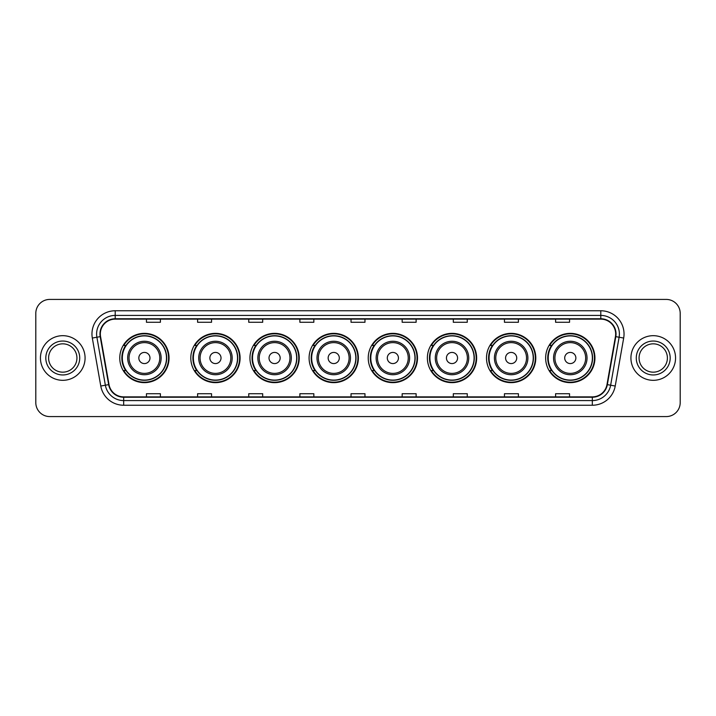<?xml version="1.0" encoding="UTF-8"?>
<svg xmlns="http://www.w3.org/2000/svg" width="716" height="716" viewBox="0 0 716 716"><rect width="100%" height="100%" fill="white"/><g stroke="black" fill="none" stroke-linecap="round" stroke-linejoin="round"><path stroke-width="1.07" d="M545.646 358A24.639 24.639 0 0 0 570.285 382.639A24.639 24.639 0 0 0 594.933 358A24.639 24.639 0 0 0 570.285 333.361A24.639 24.639 0 0 0 545.646 358M486.504 358A24.639 24.639 0 0 0 511.152 382.639A24.639 24.639 0 0 0 535.792 358A24.639 24.639 0 0 0 511.152 333.361A24.639 24.639 0 0 0 486.504 358M427.371 358A24.639 24.639 0 0 0 452.011 382.639A24.639 24.639 0 0 0 476.65 358A24.639 24.639 0 0 0 452.011 333.361A24.639 24.639 0 0 0 427.371 358M368.23 358A24.639 24.639 0 0 0 392.869 382.639A24.639 24.639 0 0 0 417.509 358A24.639 24.639 0 0 0 392.869 333.361A24.639 24.639 0 0 0 368.23 358M309.088 358A24.639 24.639 0 0 0 333.728 382.639A24.639 24.639 0 0 0 358.376 358A24.639 24.639 0 0 0 333.728 333.361A24.639 24.639 0 0 0 309.088 358M249.947 358A24.639 24.639 0 0 0 274.595 382.639A24.639 24.639 0 0 0 299.234 358A24.639 24.639 0 0 0 274.595 333.361A24.639 24.639 0 0 0 249.947 358M190.805 358A24.639 24.639 0 0 0 215.453 382.639A24.639 24.639 0 0 0 240.093 358A24.639 24.639 0 0 0 215.453 333.361A24.639 24.639 0 0 0 190.805 358M119.769 358A24.639 24.639 0 0 0 144.408 382.639A24.639 24.639 0 0 0 169.048 358A24.639 24.639 0 0 0 144.408 333.361A24.639 24.639 0 0 0 119.769 358M125.676 370.557A22.545 22.545 0 0 1 125.676 345.443M196.721 370.557A22.545 22.545 0 0 1 196.721 345.443M255.863 370.557A22.545 22.545 0 0 1 255.863 345.443M314.995 370.557A22.545 22.545 0 0 1 314.995 345.443M374.137 370.557A22.545 22.545 0 0 1 374.137 345.443M433.278 370.557A22.545 22.545 0 0 1 433.278 345.443M492.42 370.557A22.545 22.545 0 0 1 492.42 345.443M551.562 370.557A22.545 22.545 0 0 1 551.562 345.443M35.8 313.366L35.8 402.634A13.944 13.944 0 0 0 49.744 416.578L666.256 416.578A13.944 13.944 0 0 0 680.2 402.634L680.2 313.366A13.944 13.944 0 0 0 666.256 299.422L49.744 299.422A13.944 13.944 0 0 0 35.8 313.366L35.8 402.634M40.445 358A22.321 22.321 0 0 0 62.766 380.321A22.321 22.321 0 0 0 85.079 358A22.321 22.321 0 0 0 62.766 335.679A22.321 22.321 0 0 0 40.445 358A22.321 22.321 0 0 0 62.766 380.321A22.321 22.321 0 0 0 85.079 358A22.321 22.321 0 0 0 62.766 335.679A22.321 22.321 0 0 0 40.445 358M630.921 358A22.321 22.321 0 0 0 653.234 380.321A22.321 22.321 0 0 0 675.555 358A22.321 22.321 0 0 0 653.234 335.679A22.321 22.321 0 0 0 630.921 358A22.321 22.321 0 0 0 653.234 380.321A22.321 22.321 0 0 0 675.555 358A22.321 22.321 0 0 0 653.234 335.679A22.321 22.321 0 0 0 630.921 358M100.329 334.005A14.875 14.875 0 0 1 115.213 319.13L600.787 319.13A14.875 14.875 0 0 1 615.438 336.592L606.98 384.573A14.875 14.875 0 0 1 592.329 396.87L123.671 396.87A14.875 14.875 0 0 1 109.02 384.573L100.562 336.592A14.875 14.875 0 0 1 100.329 334.005M99.963 334.005A15.251 15.251 0 0 0 100.195 336.654L108.653 384.635A15.251 15.251 0 0 0 123.671 397.237L592.329 397.237A15.251 15.251 0 0 0 607.347 384.635L615.805 336.654A15.251 15.251 0 0 0 600.787 318.763L115.213 318.763A15.251 15.251 0 0 0 99.963 334.005M92.319 338.05A23.243 23.243 0 0 1 115.213 310.762L600.787 310.762A23.243 23.243 0 0 1 623.681 338.05L615.223 386.031A23.243 23.243 0 0 1 592.329 405.238L123.671 405.238A23.243 23.243 0 0 1 100.777 386.031L92.319 338.05L96.893 337.236A18.598 18.598 0 0 1 115.213 315.416L600.787 315.416A18.598 18.598 0 0 1 619.107 337.236L610.641 385.217A18.598 18.598 0 0 1 592.329 400.584L123.671 400.584A18.598 18.598 0 0 1 105.359 385.217L96.893 337.236A18.598 18.598 0 0 1 96.615 334.005M666.256 299.422L49.744 299.422M49.744 416.578L666.256 416.578M680.2 402.634L680.2 313.366M607.347 384.635L610.641 385.217L619.107 337.236L623.681 338.05M351.028 319.13L351.028 322.281L364.972 322.281L364.972 319.13M299.879 319.13L299.879 322.281L313.832 322.281L313.832 319.13M248.738 319.13L248.738 322.281L262.691 322.281L262.691 319.13M197.598 319.13L197.598 322.281L211.542 322.281L211.542 319.13M146.458 319.13L146.458 322.281L160.402 322.281L160.402 319.13M402.168 319.13L402.168 322.281L416.121 322.281L416.121 319.13M453.309 319.13L453.309 322.281L467.262 322.281L467.262 319.13M504.458 319.13L504.458 322.281L518.402 322.281L518.402 319.13M555.598 319.13L555.598 322.281L569.542 322.281L569.542 319.13M364.972 396.87L364.972 393.719L351.028 393.719L351.028 396.87M313.832 396.87L313.832 393.719L299.879 393.719L299.879 396.87M262.691 396.87L262.691 393.719L248.738 393.719L248.738 396.87M211.542 396.87L211.542 393.719L197.598 393.719L197.598 396.87M160.402 396.87L160.402 393.719L146.458 393.719L146.458 396.87M416.121 396.87L416.121 393.719L402.168 393.719L402.168 396.87M467.262 396.87L467.262 393.719L453.309 393.719L453.309 396.87M518.402 396.87L518.402 393.719L504.458 393.719L504.458 396.87M569.542 396.87L569.542 393.719L555.598 393.719L555.598 396.87M76.934 358A14.168 14.168 0 0 0 62.766 343.832A14.168 14.168 0 0 0 48.599 358A14.168 14.168 0 0 0 62.766 372.168A14.168 14.168 0 0 0 76.934 358A14.168 14.168 0 0 1 62.766 372.168A14.168 14.168 0 0 1 48.599 358M149.984 358A5.576 5.576 0 0 0 144.408 352.424A5.576 5.576 0 0 0 138.832 358A5.576 5.576 0 0 0 144.408 363.576A5.576 5.576 0 0 0 149.984 358M161.145 358A16.736 16.736 0 0 0 144.408 341.264A16.736 16.736 0 0 0 127.672 358A16.736 16.736 0 0 0 144.408 374.736A16.736 16.736 0 0 0 161.145 358A16.736 16.736 0 0 1 144.408 374.736A16.736 16.736 0 0 1 127.672 358M166.497 358A22.089 22.089 0 0 0 144.408 335.911A22.089 22.089 0 0 0 122.329 358A22.089 22.089 0 0 0 144.408 380.089A22.089 22.089 0 0 0 166.497 358M168.582 358A24.174 24.174 0 0 1 123.743 370.557L125.989 370.557A22.294 22.294 0 0 0 166.703 358.054A22.294 22.294 0 0 0 125.989 345.443L123.743 345.443A24.174 24.174 0 0 1 168.582 358M221.029 358A5.576 5.576 0 0 0 215.453 352.424A5.576 5.576 0 0 0 209.869 358A5.576 5.576 0 0 0 215.453 363.576A5.576 5.576 0 0 0 221.029 358M232.19 358A16.736 16.736 0 0 0 215.453 341.264A16.736 16.736 0 0 0 198.717 358A16.736 16.736 0 0 0 215.453 374.736A16.736 16.736 0 0 0 232.19 358A16.736 16.736 0 0 1 215.453 374.736A16.736 16.736 0 0 1 198.717 358M237.533 358A22.089 22.089 0 0 0 215.453 335.911A22.089 22.089 0 0 0 193.365 358A22.089 22.089 0 0 0 215.453 380.089A22.089 22.089 0 0 0 237.533 358M239.627 358A24.174 24.174 0 0 1 194.788 370.557L197.025 370.557A22.294 22.294 0 0 0 237.739 358.054A22.294 22.294 0 0 0 197.025 345.443L194.788 345.443A24.174 24.174 0 0 1 239.627 358M280.171 358A5.576 5.576 0 0 0 274.595 352.424A5.576 5.576 0 0 0 269.01 358A5.576 5.576 0 0 0 274.595 363.576A5.576 5.576 0 0 0 280.171 358M291.331 358A16.736 16.736 0 0 0 274.595 341.264A16.736 16.736 0 0 0 257.85 358A16.736 16.736 0 0 0 274.595 374.736A16.736 16.736 0 0 0 291.331 358A16.736 16.736 0 0 1 274.595 374.736A16.736 16.736 0 0 1 257.85 358M296.675 358A22.089 22.089 0 0 0 274.595 335.911A22.089 22.089 0 0 0 252.506 358A22.089 22.089 0 0 0 274.595 380.089A22.089 22.089 0 0 0 296.675 358M298.769 358A24.174 24.174 0 0 1 253.929 370.557L256.167 370.557A22.294 22.294 0 0 0 296.88 358.054A22.294 22.294 0 0 0 256.167 345.443L253.929 345.443A24.174 24.174 0 0 1 298.769 358M339.312 358A5.576 5.576 0 0 0 333.728 352.424A5.576 5.576 0 0 0 328.152 358A5.576 5.576 0 0 0 333.728 363.576A5.576 5.576 0 0 0 339.312 358M350.464 358A16.736 16.736 0 0 0 333.728 341.264A16.736 16.736 0 0 0 316.991 358A16.736 16.736 0 0 0 333.728 374.736A16.736 16.736 0 0 0 350.464 358A16.736 16.736 0 0 1 333.728 374.736A16.736 16.736 0 0 1 316.991 358M355.816 358A22.089 22.089 0 0 0 333.728 335.911A22.089 22.089 0 0 0 311.648 358A22.089 22.089 0 0 0 333.728 380.089A22.089 22.089 0 0 0 355.816 358M357.911 358A24.174 24.174 0 0 1 313.071 370.557L315.309 370.557A22.294 22.294 0 0 0 356.022 358.054A22.294 22.294 0 0 0 315.309 345.443L313.071 345.443A24.174 24.174 0 0 1 357.911 358M398.445 358A5.576 5.576 0 0 0 392.869 352.424A5.576 5.576 0 0 0 387.293 358A5.576 5.576 0 0 0 392.869 363.576A5.576 5.576 0 0 0 398.445 358M409.606 358A16.736 16.736 0 0 0 392.869 341.264A16.736 16.736 0 0 0 376.133 358A16.736 16.736 0 0 0 392.869 374.736A16.736 16.736 0 0 0 409.606 358A16.736 16.736 0 0 1 392.869 374.736A16.736 16.736 0 0 1 376.133 358M414.958 358A22.089 22.089 0 0 0 392.869 335.911A22.089 22.089 0 0 0 370.79 358A22.089 22.089 0 0 0 392.869 380.089A22.089 22.089 0 0 0 414.958 358M417.043 358A24.174 24.174 0 0 1 372.204 370.557L374.45 370.557A22.294 22.294 0 0 0 415.164 358.054A22.294 22.294 0 0 0 374.45 345.443L372.204 345.443A24.174 24.174 0 0 1 417.043 358M457.587 358A5.576 5.576 0 0 0 452.011 352.424A5.576 5.576 0 0 0 446.435 358A5.576 5.576 0 0 0 452.011 363.576A5.576 5.576 0 0 0 457.587 358M468.747 358A16.736 16.736 0 0 0 452.011 341.264A16.736 16.736 0 0 0 435.274 358A16.736 16.736 0 0 0 452.011 374.736A16.736 16.736 0 0 0 468.747 358A16.736 16.736 0 0 1 452.011 374.736A16.736 16.736 0 0 1 435.274 358M474.09 358A22.089 22.089 0 0 0 452.011 335.911A22.089 22.089 0 0 0 429.922 358A22.089 22.089 0 0 0 452.011 380.089A22.089 22.089 0 0 0 474.09 358M476.185 358A24.174 24.174 0 0 1 431.345 370.557L433.592 370.557A22.294 22.294 0 0 0 474.305 358.054A22.294 22.294 0 0 0 433.592 345.443L431.345 345.443A24.174 24.174 0 0 1 476.185 358M516.728 358A5.576 5.576 0 0 0 511.152 352.424A5.576 5.576 0 0 0 505.568 358A5.576 5.576 0 0 0 511.152 363.576A5.576 5.576 0 0 0 516.728 358M527.889 358A16.736 16.736 0 0 0 511.152 341.264A16.736 16.736 0 0 0 494.416 358A16.736 16.736 0 0 0 511.152 374.736A16.736 16.736 0 0 0 527.889 358A16.736 16.736 0 0 1 511.152 374.736A16.736 16.736 0 0 1 494.416 358M533.232 358A22.089 22.089 0 0 0 511.152 335.911A22.089 22.089 0 0 0 489.064 358A22.089 22.089 0 0 0 511.152 380.089A22.089 22.089 0 0 0 533.232 358M535.326 358A24.174 24.174 0 0 1 490.487 370.557L492.724 370.557A22.294 22.294 0 0 0 533.438 358.054A22.294 22.294 0 0 0 492.724 345.443L490.487 345.443A24.174 24.174 0 0 1 535.326 358M575.87 358A5.576 5.576 0 0 0 570.285 352.424A5.576 5.576 0 0 0 564.709 358A5.576 5.576 0 0 0 570.285 363.576A5.576 5.576 0 0 0 575.87 358M587.03 358A16.736 16.736 0 0 0 570.285 341.264A16.736 16.736 0 0 0 553.549 358A16.736 16.736 0 0 0 570.285 374.736A16.736 16.736 0 0 0 587.03 358A16.736 16.736 0 0 1 570.285 374.736A16.736 16.736 0 0 1 553.549 358M592.374 358A22.089 22.089 0 0 0 570.285 335.911A22.089 22.089 0 0 0 548.205 358A22.089 22.089 0 0 0 570.285 380.089A22.089 22.089 0 0 0 592.374 358M594.468 358A24.174 24.174 0 0 1 549.628 370.557L551.866 370.557A22.294 22.294 0 0 0 592.58 358.054A22.294 22.294 0 0 0 551.866 345.443L549.628 345.443A24.174 24.174 0 0 1 594.468 358M667.402 358A14.168 14.168 0 0 0 653.234 343.832A14.168 14.168 0 0 0 639.066 358A14.168 14.168 0 0 0 653.234 372.168A14.168 14.168 0 0 0 667.402 358A14.168 14.168 0 0 1 653.234 372.168A14.168 14.168 0 0 1 639.066 358M600.787 310.762L600.787 318.763M96.893 337.236L100.195 336.654M123.671 405.238L123.671 397.237M592.329 397.237L592.329 405.238M100.777 386.031L108.653 384.635M615.805 336.654L619.107 337.236M115.213 310.762L115.213 318.763M610.641 385.217L615.223 386.031M79.727 358A16.96 16.96 0 0 0 62.766 341.04A16.96 16.96 0 0 0 45.806 358A16.96 16.96 0 0 0 62.766 374.96A16.96 16.96 0 0 0 79.727 358M159.784 358A15.376 15.376 0 0 0 144.408 342.624A15.376 15.376 0 0 0 129.032 358A15.376 15.376 0 0 0 144.408 373.376A15.376 15.376 0 0 0 159.784 358M230.829 358A15.376 15.376 0 0 0 215.453 342.624A15.376 15.376 0 0 0 200.077 358A15.376 15.376 0 0 0 215.453 373.376A15.376 15.376 0 0 0 230.829 358M289.962 358A15.376 15.376 0 0 0 274.595 342.624A15.376 15.376 0 0 0 259.219 358A15.376 15.376 0 0 0 274.595 373.376A15.376 15.376 0 0 0 289.962 358M349.104 358A15.376 15.376 0 0 0 333.728 342.624A15.376 15.376 0 0 0 318.351 358A15.376 15.376 0 0 0 333.728 373.376A15.376 15.376 0 0 0 349.104 358M408.245 358A15.376 15.376 0 0 0 392.869 342.624A15.376 15.376 0 0 0 377.493 358A15.376 15.376 0 0 0 392.869 373.376A15.376 15.376 0 0 0 408.245 358M467.387 358A15.376 15.376 0 0 0 452.011 342.624A15.376 15.376 0 0 0 436.635 358A15.376 15.376 0 0 0 452.011 373.376A15.376 15.376 0 0 0 467.387 358M526.529 358A15.376 15.376 0 0 0 511.152 342.624A15.376 15.376 0 0 0 495.776 358A15.376 15.376 0 0 0 511.152 373.376A15.376 15.376 0 0 0 526.529 358M585.661 358A15.376 15.376 0 0 0 570.285 342.624A15.376 15.376 0 0 0 554.918 358A15.376 15.376 0 0 0 570.285 373.376A15.376 15.376 0 0 0 585.661 358M670.194 358A16.96 16.96 0 0 0 653.234 341.04A16.96 16.96 0 0 0 636.273 358A16.96 16.96 0 0 0 653.234 374.96A16.96 16.96 0 0 0 670.194 358"/></g></svg>
